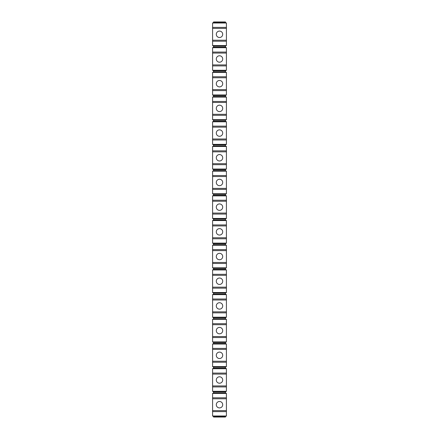 <?xml version="1.0" encoding="UTF-8"?>
<svg xmlns="http://www.w3.org/2000/svg" width="439" height="439" viewBox="0 0 439 439"><rect width="100%" height="100%" fill="white"/><g stroke="black" fill="none" stroke-linecap="round" stroke-linejoin="round"><path stroke-width="0.66" d="M213.573 21.95L225.426 21.95L225.426 22.444L213.573 22.444L213.573 21.95M212.586 411.617L226.414 411.617L226.414 415.985L212.586 415.985L212.586 393.421L226.414 393.421L225.426 392.85L225.426 391.862L213.573 391.862L212.586 391.292L212.586 368.727L226.414 368.727L225.426 368.156L225.426 367.169L213.573 367.169L212.586 366.598L212.586 344.033L226.414 344.033L225.426 343.463L225.426 342.475L213.573 342.475L212.586 341.904L212.586 319.34L226.414 319.34L225.426 318.769L225.426 317.781L213.573 317.781L212.586 317.21L212.586 294.646L226.414 294.646L225.426 294.075L225.426 293.087L213.573 293.087L212.586 292.517L212.586 269.952L226.414 269.952L225.426 269.381L225.426 268.394L213.573 268.394L212.586 267.823L212.586 245.258L226.414 245.258L225.426 244.688L225.426 243.7L213.573 243.7L212.586 243.129L212.586 220.565L226.414 220.565L225.426 219.994L225.426 219.006L213.573 219.006L212.586 218.435L212.586 195.871L226.414 195.871L225.426 195.3L225.426 194.312L213.573 194.312L212.586 193.742L212.586 171.177L226.414 171.177L225.426 170.606L225.426 169.619L213.573 169.619L212.586 169.048L212.586 146.483L226.414 146.483L225.426 145.913L225.426 144.925L213.573 144.925L212.586 144.354L212.586 121.79L226.414 121.79L225.426 121.219L225.426 120.231L213.573 120.231L212.586 119.66L212.586 97.096L226.414 97.096L225.426 96.525L225.426 95.537L213.573 95.537L212.586 94.967L212.586 72.402L226.414 72.402L225.426 71.831L225.426 70.844L213.573 70.844L212.586 70.273L212.586 47.708L226.414 47.708L225.426 47.138L225.426 46.15L213.573 46.15L212.586 45.579L212.586 23.015L213.573 22.444M212.586 45.579L226.414 45.579L225.426 46.15M212.586 23.015L226.414 23.015L226.414 27.383L212.586 27.383M226.414 47.708L226.414 52.076L212.586 52.076M212.586 41.211L226.414 41.211L226.414 45.579M226.414 72.402L226.414 76.77L212.586 76.77M212.586 70.273L226.414 70.273L226.414 52.076M212.586 65.905L226.414 65.905M226.414 97.096L226.414 101.464L212.586 101.464M212.586 94.967L226.414 94.967L226.414 76.77M212.586 90.599L226.414 90.599M226.414 121.79L226.414 126.158L212.586 126.158M212.586 119.66L226.414 119.66L226.414 101.464M212.586 115.292L226.414 115.292M226.414 146.483L226.414 150.851L212.586 150.851M212.586 144.354L226.414 144.354L226.414 126.158M212.586 139.986L226.414 139.986M226.414 171.177L226.414 175.545L212.586 175.545M212.586 169.048L226.414 169.048L226.414 150.851M212.586 164.68L226.414 164.68M226.414 195.871L226.414 200.239L212.586 200.239M212.586 193.742L226.414 193.742L226.414 175.545M212.586 189.374L226.414 189.374M226.414 220.565L226.414 224.933L212.586 224.933M212.586 218.435L226.414 218.435L226.414 200.239M212.586 214.067L226.414 214.067M226.414 245.258L226.414 249.626L212.586 249.626M212.586 243.129L226.414 243.129L226.414 224.933M212.586 238.761L226.414 238.761M226.414 269.952L226.414 274.32L212.586 274.32M212.586 267.823L226.414 267.823L226.414 249.626M212.586 263.455L226.414 263.455M226.414 294.646L226.414 299.014L212.586 299.014M212.586 292.517L226.414 292.517L226.414 274.32M212.586 288.149L226.414 288.149M226.414 319.34L226.414 323.708L212.586 323.708M212.586 317.21L226.414 317.21L226.414 299.014M212.586 312.842L226.414 312.842M226.414 344.033L226.414 348.401L212.586 348.401M212.586 341.904L226.414 341.904L226.414 323.708M212.586 337.536L226.414 337.536M226.414 368.727L226.414 373.095L212.586 373.095M212.586 366.598L226.414 366.598L226.414 348.401M212.586 362.23L226.414 362.23M226.414 393.421L226.414 397.789L212.586 397.789M212.586 391.292L226.414 391.292L226.414 373.095M212.586 386.924L226.414 386.924M226.414 23.015L225.426 22.444M226.414 41.211L226.414 27.383M226.414 411.617L226.414 397.789M225.426 47.138L213.573 47.138L213.573 46.15M212.586 47.708L213.573 47.138M212.586 415.985L213.573 416.556L213.573 417.05L225.426 417.05L225.426 416.556L213.573 416.556M226.414 415.985L225.426 416.556M225.426 70.844L226.414 70.273M225.426 71.831L213.573 71.831L213.573 70.844M212.586 72.402L213.573 71.831M225.426 95.537L226.414 94.967M225.426 96.525L213.573 96.525L213.573 95.537M212.586 97.096L213.573 96.525M225.426 120.231L226.414 119.66M225.426 121.219L213.573 121.219L213.573 120.231M212.586 121.79L213.573 121.219M225.426 144.925L226.414 144.354M225.426 145.913L213.573 145.913L213.573 144.925M212.586 146.483L213.573 145.913M225.426 169.619L226.414 169.048M225.426 170.606L213.573 170.606L213.573 169.619M212.586 171.177L213.573 170.606M225.426 194.312L226.414 193.742M225.426 195.3L213.573 195.3L213.573 194.312M212.586 195.871L213.573 195.3M225.426 219.006L226.414 218.435M225.426 219.994L213.573 219.994L213.573 219.006M212.586 220.565L213.573 219.994M225.426 243.7L226.414 243.129M225.426 244.688L213.573 244.688L213.573 243.7M212.586 245.258L213.573 244.688M225.426 268.394L226.414 267.823M225.426 269.381L213.573 269.381L213.573 268.394M212.586 269.952L213.573 269.381M225.426 293.087L226.414 292.517M225.426 294.075L213.573 294.075L213.573 293.087M212.586 294.646L213.573 294.075M225.426 317.781L226.414 317.21M225.426 318.769L213.573 318.769L213.573 317.781M212.586 319.34L213.573 318.769M225.426 342.475L226.414 341.904M225.426 343.463L213.573 343.463L213.573 342.475M212.586 344.033L213.573 343.463M225.426 367.169L226.414 366.598M225.426 368.156L213.573 368.156L213.573 367.169M212.586 368.727L213.573 368.156M225.426 391.862L226.414 391.292M225.426 392.85L213.573 392.85L213.573 391.862M212.586 393.421L213.573 392.85M226.414 40.223L212.586 40.223M226.414 28.37L212.586 28.37M219.5 31.087A3.21 3.21 0 0 0 216.29 34.297A3.21 3.21 0 0 0 219.5 37.507A3.21 3.21 0 0 0 222.71 34.297A3.21 3.21 0 0 0 219.5 31.087M226.414 64.917L212.586 64.917M226.414 53.064L212.586 53.064M219.5 55.78A3.21 3.21 0 0 0 216.29 58.991A3.21 3.21 0 0 0 219.5 62.201A3.21 3.21 0 0 0 222.71 58.991A3.21 3.21 0 0 0 219.5 55.78M226.414 89.611L212.586 89.611M226.414 77.758L212.586 77.758M219.5 80.474A3.21 3.21 0 0 0 216.29 83.684A3.21 3.21 0 0 0 219.5 86.895A3.21 3.21 0 0 0 222.71 83.684A3.21 3.21 0 0 0 219.5 80.474M226.414 114.305L212.586 114.305M226.414 102.452L212.586 102.452M219.5 105.168A3.21 3.21 0 0 0 216.29 108.378A3.21 3.21 0 0 0 219.5 111.588A3.21 3.21 0 0 0 222.71 108.378A3.21 3.21 0 0 0 219.5 105.168M226.414 138.998L212.586 138.998M226.414 127.145L212.586 127.145M219.5 129.862A3.21 3.21 0 0 0 216.29 133.072A3.21 3.21 0 0 0 219.5 136.282A3.21 3.21 0 0 0 222.71 133.072A3.21 3.21 0 0 0 219.5 129.862M226.414 163.692L212.586 163.692M226.414 151.839L212.586 151.839M219.5 154.555A3.21 3.21 0 0 0 216.29 157.766A3.21 3.21 0 0 0 219.5 160.976A3.21 3.21 0 0 0 222.71 157.766A3.21 3.21 0 0 0 219.5 154.555M226.414 188.386L212.586 188.386M226.414 176.533L212.586 176.533M219.5 179.249A3.21 3.21 0 0 0 216.29 182.459A3.21 3.21 0 0 0 219.5 185.67A3.21 3.21 0 0 0 222.71 182.459A3.21 3.21 0 0 0 219.5 179.249M226.414 213.08L212.586 213.08M226.414 201.227L212.586 201.227M219.5 203.943A3.21 3.21 0 0 0 216.29 207.153A3.21 3.21 0 0 0 219.5 210.363A3.21 3.21 0 0 0 222.71 207.153A3.21 3.21 0 0 0 219.5 203.943M226.414 237.773L212.586 237.773M226.414 225.92L212.586 225.92M219.5 228.637A3.21 3.21 0 0 0 216.29 231.847A3.21 3.21 0 0 0 219.5 235.057A3.21 3.21 0 0 0 222.71 231.847A3.21 3.21 0 0 0 219.5 228.637M226.414 262.467L212.586 262.467M226.414 250.614L212.586 250.614M219.5 253.33A3.21 3.21 0 0 0 216.29 256.541A3.21 3.21 0 0 0 219.5 259.751A3.21 3.21 0 0 0 222.71 256.541A3.21 3.21 0 0 0 219.5 253.33M226.414 287.161L212.586 287.161M226.414 275.308L212.586 275.308M219.5 278.024A3.21 3.21 0 0 0 216.29 281.234A3.21 3.21 0 0 0 219.5 284.445A3.21 3.21 0 0 0 222.71 281.234A3.21 3.21 0 0 0 219.5 278.024M226.414 311.855L212.586 311.855M226.414 300.002L212.586 300.002M219.5 302.718A3.21 3.21 0 0 0 216.29 305.928A3.21 3.21 0 0 0 219.5 309.138A3.21 3.21 0 0 0 222.71 305.928A3.21 3.21 0 0 0 219.5 302.718M226.414 336.548L212.586 336.548M226.414 324.695L212.586 324.695M219.5 327.412A3.21 3.21 0 0 0 216.29 330.622A3.21 3.21 0 0 0 219.5 333.832A3.21 3.21 0 0 0 222.71 330.622A3.21 3.21 0 0 0 219.5 327.412M226.414 361.242L212.586 361.242M226.414 349.389L212.586 349.389M219.5 352.105A3.21 3.21 0 0 0 216.29 355.316A3.21 3.21 0 0 0 219.5 358.526A3.21 3.21 0 0 0 222.71 355.316A3.21 3.21 0 0 0 219.5 352.105M226.414 385.936L212.586 385.936M226.414 374.083L212.586 374.083M219.5 376.799A3.21 3.21 0 0 0 216.29 380.009A3.21 3.21 0 0 0 219.5 383.22A3.21 3.21 0 0 0 222.71 380.009A3.21 3.21 0 0 0 219.5 376.799M226.414 410.63L212.586 410.63M226.414 398.777L212.586 398.777M219.5 401.493A3.21 3.21 0 0 0 216.29 404.703A3.21 3.21 0 0 0 219.5 407.913A3.21 3.21 0 0 0 222.71 404.703A3.21 3.21 0 0 0 219.5 401.493"/></g></svg>
